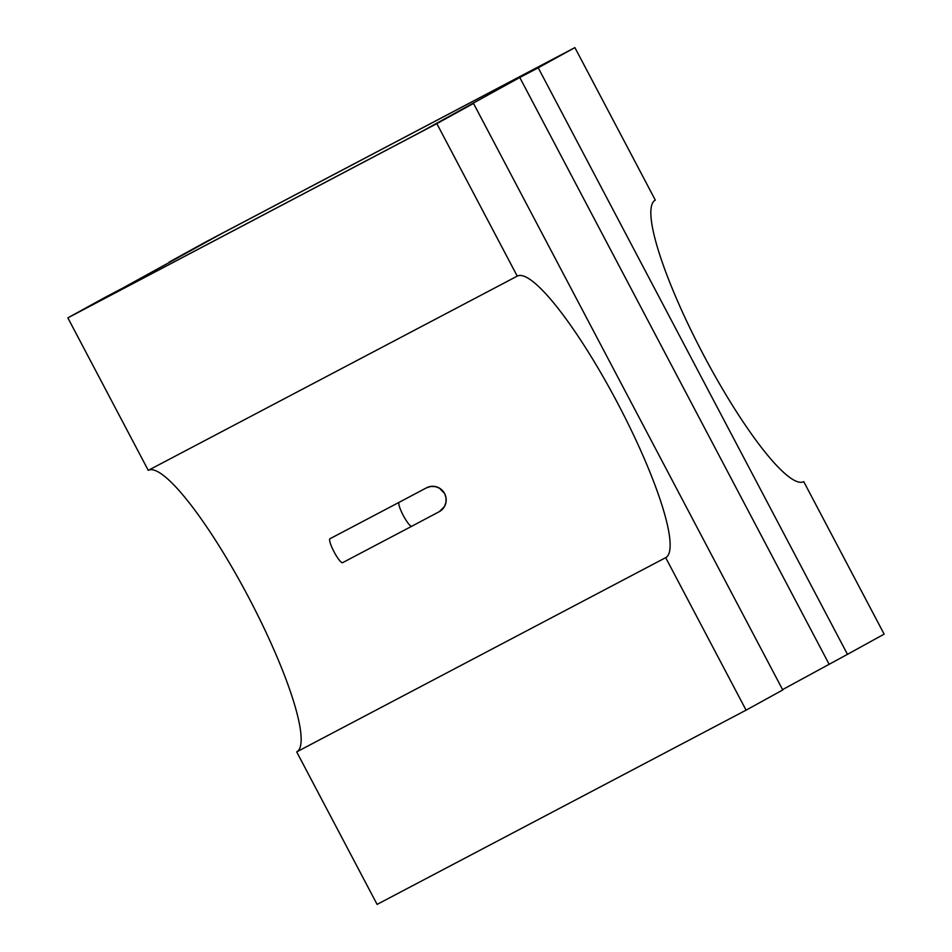 <?xml version="1.0" encoding="UTF-8"?>
<svg xmlns="http://www.w3.org/2000/svg" width="952" height="952" viewBox="0 0 952 952"><rect width="100%" height="100%" fill="white"/><g stroke="black" fill="none" stroke-linecap="round" stroke-linejoin="round"><path stroke-width="1.43" d="M574.901 47.6L205.918 241.844L169.242 262.038L222.209 233.311L554.29 58.5L519.78 77.505L538.225 67.794L574.901 47.6L655.309 200.099A159.139 29.548 -117.8 0 0 703.504 354.882A159.139 29.548 -117.8 0 0 803.655 481.688A159.139 29.548 -117.8 0 0 803.738 481.641L884.146 634.139L847.47 654.333L538.225 67.794M782.58 689.617L847.47 654.333M829.025 664.044L519.78 77.505M426.234 487.959L430.768 486.46L435.254 486.591L439.491 488.197L444.62 493.564L446.036 497.872L445.952 502.394L444.382 506.642L439.288 511.652M67.854 317.861L436.837 123.629L473.513 103.435L420.546 132.149L88.465 306.96L122.975 287.956L104.53 297.667L67.854 317.861L148.262 470.359L517.245 276.128A159.139 29.548 -117.8 0 1 517.329 276.08A159.139 29.548 -117.8 0 1 617.348 402.637A159.139 29.548 -117.8 0 1 665.686 557.658L296.691 751.901A159.139 29.548 -117.8 0 0 248.365 596.88A159.139 29.548 -117.8 0 0 148.441 470.264M473.513 103.435L782.758 689.962L746.082 710.156L665.686 557.658M296.691 751.901L377.099 904.4L746.082 710.156M517.245 276.128L436.837 123.629M88.465 306.96L222.209 233.311L554.29 58.5L420.546 132.149L88.465 306.96M334.092 551.91A13.53 2.511 62.2 0 0 342.601 562.668L411.776 526.242A13.53 2.511 62.2 0 1 403.279 515.484A13.53 2.511 62.2 0 1 399.174 502.299L329.999 538.725A13.53 2.511 62.2 0 0 334.092 551.91M399.174 502.299L426.329 487.912A13.53 13.292 61.2 0 1 444.62 493.564A13.53 13.292 61.2 0 1 439.384 511.605L411.776 526.242"/></g></svg>
